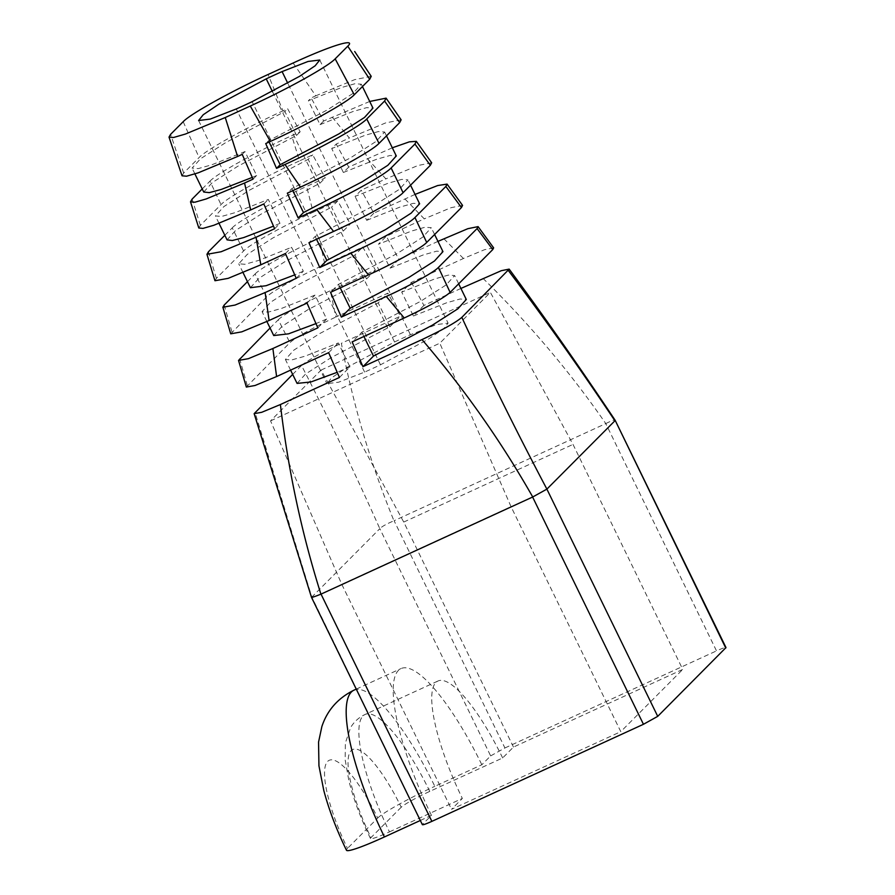 <?xml version="1.0" encoding="UTF-8"?>
<svg xmlns="http://www.w3.org/2000/svg" width="895" height="895" viewBox="0 0 895 895"><rect width="100%" height="100%" fill="white"/><g stroke="black" fill="none" stroke-linecap="round" stroke-linejoin="round"><path stroke-width="0.67" stroke-dasharray="4.47 3.36" d="M394.561 341.991A55.378 5.012 154 0 1 402.627 338.209A55.378 5.012 154 0 1 410.425 334.719L436.436 324.583L448.104 323.151L443.484 328.912L427.944 339.429L380.476 364.802A55.378 5.012 154 0 1 364.612 372.085L338.601 382.21L326.932 383.653L331.553 377.891L347.092 367.364L394.561 341.991L272.416 91.547M493.637 247.859L484.587 249.683L463.431 258.487L411.387 282.373L401.721 292.083L434.992 278.837L448.373 275.089L454.626 275.548L446.169 284.901L420.572 301.335L361.826 332.168L352.149 341.879M443.819 238.685L463.431 258.487M422.384 824.698L311.796 596.976L254.963 412.293M292.676 374.39L301.525 365.507C328.42 417.696 354.521 472.079 379.816 528.654C381.885 526.528 386.595 523.911 393.957 520.778C370.608 463.722 353.077 404.562 341.364 343.3L400.412 316.203L387.882 293.157L335.838 317.031L330.378 290.73L375.352 270.1L362.822 247.054L324.874 264.461L319.179 238.271L350.292 223.996L337.762 200.939L313.149 212.238L306.649 186.417L325.232 177.892L312.702 154.835L299.534 160.876L291.703 135.671L300.161 131.789L287.631 108.731L282.988 110.857L268.075 74.498M311.527 597.39L379.816 528.654L490.65 755.895L481.834 764.755L434.813 786.325A133.623 33.596 65.4 0 0 353.905 690.19M460.914 288.447L423.917 305.419L411.387 282.373M482.964 278.334C529.236 323.733 570.182 372.152 605.792 423.581L716.503 650.889C723.428 647.801 726.516 646.85 725.744 648.036M490.65 755.895L504.925 747.974L394.091 520.722L605.669 423.648M293.112 63.019L315.79 95.81L311.147 97.947L308.383 100.721L341.655 87.475L355.035 83.716L361.289 84.186L352.831 93.539L327.234 109.973L268.489 140.795L265.726 143.569M369.713 101.459L323.677 120.993L311.147 97.947M332.146 117.111L349.363 138.009L336.207 144.05L331.721 148.559L364.992 135.313L378.372 131.565L384.626 132.024L376.168 141.376L350.56 157.811L291.826 188.644L287.34 193.152M392.312 147.798L348.737 167.108L336.207 144.05M367.319 158.583L385.879 178.866L361.267 190.154L355.046 196.397L388.329 183.162L401.698 179.403L407.963 179.873L399.494 189.225L373.897 205.649L315.163 236.481L308.943 242.724M415.045 194.405L373.797 213.211L361.267 190.154M404.909 198.936L424.264 218.85L386.327 236.258L378.384 244.245L411.655 230.999L425.035 227.24L431.289 227.71L422.832 237.063L397.235 253.498L338.489 284.319L330.546 292.307M437.957 241.381L398.857 259.315L386.327 236.258M301.525 365.507C307.421 360.428 320.701 353.022 341.364 343.3M462.558 205.38L451.114 207.674L424.264 218.85M246.338 387.054L289.913 342.64C296.715 336.766 312.031 328.241 335.838 317.031M247.277 385.465L239.603 358.638M270.066 328.029L278.278 319.783L289.913 342.64M278.278 319.783C282.373 315.197 306.951 301.402 330.378 290.73M431.658 162.767L417.954 165.508L385.879 178.866M230.731 333.824L266.665 296.916C271.241 291.781 298.706 276.365 324.874 264.461M231.917 331.81L224.186 305.05M247.456 281.668L255.097 273.993L266.665 296.916M255.097 273.993C260.154 268.343 290.394 251.372 319.179 238.271M401.139 119.807L385.633 122.917L349.363 138.009M214.968 280.739L216.366 278.356L243.608 250.98C249.123 244.85 281.959 226.435 313.149 212.238M216.366 278.356L208.434 251.786M224.835 235.295L232.241 227.867L243.608 250.98M232.241 227.867C238.159 221.289 273.322 201.588 306.649 186.417M371.224 76.332L354.61 79.666L315.79 95.81M198.802 228.001L200.357 225.361L221.009 204.608C227.308 197.65 264.439 176.852 299.534 160.876M200.357 225.361L192.112 199.104M202.225 188.934L209.956 181.17L221.009 204.608M209.956 181.17C216.556 173.921 255.254 152.273 291.703 135.671M420.326 820.48L431.457 815.367L422.641 824.228M346.477 850.25A53.443 4.833 154 0 1 347.495 848.393A80.17 20.16 -114.6 0 1 327.604 761.444A80.17 20.16 -114.6 0 1 377.724 818.019L347.495 848.393M377.724 818.019A53.443 4.833 154 0 1 434.813 786.325M504.925 747.974L716.503 650.889M401.228 807.234L371 837.608A80.17 20.16 -114.6 0 1 351.12 750.659A80.17 20.16 -114.6 0 1 401.228 807.234A26.727 2.417 154 0 1 429.779 791.393L502.654 757.953L513.484 747.068L682.751 669.404L573.013 444.401L490.382 292.397L439.803 343.21L511.034 506.659L620.783 731.662L682.751 669.404M429.779 791.393A106.897 26.872 65.4 0 0 365.048 714.478A106.897 26.872 65.4 0 0 389.47 831.88A26.727 2.417 154 0 1 370.496 838.537A26.727 2.417 154 0 1 371 837.608M389.47 831.88L462.346 798.441L451.516 809.326L620.783 731.662M431.457 815.367A133.623 33.596 -114.6 0 1 400.915 668.621A133.623 33.596 -114.6 0 1 481.834 764.755M182.054 175.812L183.665 173.037L199.093 157.542C205.928 150.069 245.689 127.862 282.988 110.857M183.665 173.037L170.598 134.351M183.195 121.698L199.093 157.542M502.654 757.953A106.897 26.872 65.4 0 0 437.923 681.039A106.897 26.872 65.4 0 0 462.346 798.441M513.484 747.068L403.746 522.065L321.126 370.06L270.547 420.874L341.778 584.323L451.516 809.326M403.746 522.065L573.013 444.401M321.126 370.06L490.382 292.397M270.547 420.874L439.803 343.21M341.778 584.323L511.034 506.659M605.792 423.581C612.572 420.214 615.603 419.285 614.91 420.784M203.736 192.033L212.193 182.681L237.801 166.257L296.536 135.425L300.161 131.789M296.536 135.425L284.878 111.506L287.631 108.731M253.028 179.145L256.652 175.509L244.984 151.579L211.701 164.825L198.332 168.584L192.078 168.115L200.536 158.762L226.133 142.339L284.878 111.506M256.652 175.509L252.267 177.411M242.221 154.354L244.984 151.579M269.093 142.025L268.489 140.795M323.677 120.993L320.052 124.64L308.383 100.721M320.052 124.64L353.324 111.394L366.704 107.635L372.958 108.105M227.073 239.882L235.53 230.53L261.127 214.095L319.873 183.262L325.232 177.892M319.873 183.262L308.204 159.344L312.702 154.835M274.631 228.728L279.978 223.347L268.31 199.428L235.038 212.663L221.658 216.422L215.404 215.952L223.862 206.6L249.47 190.176L308.204 159.344M279.978 223.347L273.512 226.144M263.824 203.937L268.31 199.428M292.799 190.646L291.826 188.644M348.737 167.108L343.378 172.478L331.721 148.559M343.378 172.478L376.661 159.243L390.03 155.484L396.295 155.954M250.41 287.72L258.868 278.367L284.465 261.933L343.21 231.111L350.292 223.996M343.21 231.111L331.542 207.192L337.762 200.939M296.234 278.3L303.315 271.185L291.647 247.266L258.375 260.512L244.995 264.271L238.741 263.801L247.199 254.448L272.796 238.014L331.542 207.192M303.315 271.185L294.746 274.877M285.438 253.509L291.647 247.266M316.506 239.256L315.163 236.481M373.797 213.211L366.715 220.327L355.046 196.397M366.715 220.327L399.987 207.081L413.367 203.322L419.621 203.791M273.736 335.558L282.205 326.205L307.802 309.782L366.547 278.949L375.352 270.1M366.547 278.949L354.879 255.03L362.822 247.054M317.837 327.872L326.653 319.034L314.984 295.104L281.712 308.35L268.332 312.109L262.078 311.639L270.536 302.286L296.133 285.852L354.879 255.03M326.653 319.034L315.98 323.598M307.041 303.092L314.984 295.104M340.223 287.866L338.489 284.319M398.857 259.315L390.052 268.164L378.384 244.245M390.052 268.164L423.324 254.918L436.704 251.159L442.958 251.629M297.073 383.407L305.531 374.054L331.139 357.62L389.873 326.787L400.412 316.203M389.873 326.787L378.205 302.868L387.882 293.157M339.451 377.455L349.979 366.872L338.321 342.953L305.038 356.188L291.669 359.947L285.404 359.477L293.862 350.124L319.47 333.701L378.205 302.868M349.979 366.872L337.202 372.309M328.644 352.664L338.321 342.953M363.929 336.475L361.826 332.168M423.917 305.419L413.389 316.002L401.721 292.083M413.389 316.002L446.661 302.767L460.041 299.008L466.295 299.478M410.425 334.719L287.765 83.224M380.476 364.802L252.133 101.672M364.612 372.085L236.28 108.955M356.255 689.105L400.915 668.621M370.496 838.537C360.719 818.41 353.514 799.112 348.86 780.63L345.168 759.821L345.369 742.973L350.605 727.59C354.028 721.806 358.839 717.432 365.048 714.478L437.923 681.039M194.909 173.943L192.078 168.115M362.441 86.546L361.289 84.186M219.029 223.381L215.404 215.952M386.495 135.872L384.626 132.024M243.037 272.606L238.741 263.801M410.548 185.187L407.963 179.873M266.889 321.506L262.078 311.639M434.601 234.501L431.289 227.71M290.595 370.127L285.404 359.477M458.665 283.827L454.626 275.548M319.772 60.021L448.104 323.151M198.6 120.523L326.932 383.653"/><path stroke-width="1.34" d="M274.295 75.091A55.378 5.012 -26 0 0 266.229 78.861L218.76 104.234L203.21 114.761L198.6 120.523L210.269 119.08L236.28 108.955A55.378 5.012 -26 0 0 252.133 101.672L299.601 76.299L315.152 65.782L319.772 60.021L308.093 61.453L282.082 71.589A55.378 5.012 -26 0 0 274.295 75.091M458.665 283.827L466.295 299.478L457.837 308.831L432.229 325.254L373.495 356.087L362.956 366.67L352.149 341.879L404.204 317.993L386.316 296.458C409.586 285.874 434.299 272.024 438.427 267.415L450.129 292.397L492.753 249.571L477.091 228.561L478.098 226.625L467.85 228.684L437.957 241.381M438.427 267.415L477.091 228.561M404.204 317.993C427.955 306.828 443.271 298.292 450.129 292.397M492.753 249.571L493.637 247.859L478.087 226.625M362.441 86.546L372.958 108.105L364.5 117.458L338.903 133.892L280.157 164.714L276.533 168.361L265.726 143.569L270.368 141.444L250.287 106.035L225.249 117.525L237.578 156.491L242.221 154.354L253.028 179.145L244.559 183.027L250.667 209.967L263.824 203.937L274.631 228.728L256.048 237.253L260.825 264.808L285.438 253.509L296.234 278.3L265.121 292.575L269.093 320.5L307.041 303.092L317.837 327.872L272.874 348.513L276.6 376.549L328.644 352.664L339.451 377.455L280.403 404.54L261.709 412.304L254.158 413.658L292.676 374.39M362.956 366.67L422.004 339.574C442.589 329.897 455.868 322.491 461.842 317.367L509.165 269.115L501.334 270.682L460.914 288.447M237.578 156.491L198.231 172.824L186.552 176.203L182.054 175.812L169.01 137.114L170.598 134.351L183.195 121.698C190.221 114.079 230.697 91.536 268.075 74.498L293.112 63.019C331.116 45.466 356.803 37.668 347.763 46.193L335.166 58.846L354.275 94.758L369.702 79.263L347.763 46.193M276.533 168.361L285.002 164.479L300.496 187.111L287.34 193.152L298.136 217.933L316.718 209.408L333.555 231.436L308.943 242.724L319.75 267.515L350.851 253.24L368.494 274.899L330.546 292.307L341.353 317.087L386.316 296.458M280.403 404.54C288.123 469.819 301.615 533.028 320.913 594.168L532.738 496.982C501.189 441.459 464.27 389.001 422.004 339.574M311.796 596.976C310.833 597.916 313.865 596.976 320.913 594.168M350.851 253.24C379.435 240.24 409.854 223.191 414.944 217.519L426.702 242.444L461.451 207.539L445.855 186.462L447.075 184.101L437.655 185.556L415.045 194.405M414.944 217.519L445.855 186.462M368.494 274.899C394.471 263.074 422.104 247.591 426.702 242.444M461.451 207.539L462.558 205.38L447.075 184.101M272.874 348.513L248.43 358.66L238.551 360.428L270.066 328.029M276.6 376.549L255.053 385.499L246.338 387.054L238.54 360.428M316.718 209.408C349.811 194.349 385.174 174.57 391.126 167.958L403.086 192.682L430.338 165.306L414.933 144.039L416.332 141.343L409.339 141.857L392.312 147.798M391.126 167.958L414.933 144.039M333.555 231.436C364.522 217.34 397.559 198.847 403.086 192.682M430.338 165.306L431.658 162.767L416.332 141.343M265.121 292.575L235.061 305.061L222.877 307.242L224.186 305.05L247.456 281.668M269.093 320.5L241.784 331.844L230.731 333.824L222.877 307.242M285.002 164.479C321.215 147.988 360.114 126.262 366.749 118.968L379.021 143.379L399.673 122.626L384.593 101.045L386.092 98.148L369.713 101.459M366.749 118.968L384.593 101.045M300.496 187.111C335.356 171.236 372.7 150.36 379.021 143.379M399.673 122.626L401.139 119.807L386.092 98.148M256.048 237.253L221.143 251.741L206.946 254.314L208.434 251.786L224.835 235.295M260.825 264.808L228.203 278.345L214.968 280.739L206.946 254.314M270.368 141.444C307.444 124.55 347.405 102.265 354.275 94.758M250.287 106.035C287.675 88.997 328.141 66.465 335.166 58.846M369.702 79.263L371.224 76.332L354.688 51.496M244.559 183.027L206.208 198.947L194.864 202.225L190.512 201.822L192.112 199.104L202.225 188.934M250.667 209.967L213.838 225.272L202.964 228.393L198.802 228.001L190.512 201.822M509.165 269.115C544.943 317.557 580.262 367.934 615.122 420.236L725.99 647.566L657.724 716.358L643.449 724.29L532.614 497.038M321.036 594.123L431.871 821.364L643.449 724.29M431.871 821.364C424.946 824.452 421.869 825.414 422.641 824.228M384.436 836.948A53.443 4.833 154 0 1 346.477 850.25C336.565 829.889 329.002 809.964 323.789 790.475L318.944 765.851L318.553 742.123L321.864 726.572C327.212 710.317 337.896 698.189 353.905 690.19A133.623 33.596 65.4 0 0 384.436 836.948L420.326 820.48M461.842 317.367C488.446 374.893 516.795 432.14 546.89 489.117L614.91 420.784C580.049 368.595 544.54 318.531 508.405 270.581M169.01 137.114L173.585 137.483L185.399 134.06L225.249 117.525M657.724 716.358L546.89 489.117L532.738 496.982M615.134 420.258L725.744 648.036M252.267 177.411L221.311 189.427L209.307 192.626L203.736 192.033L194.909 173.943M280.157 164.714L269.093 142.025M273.512 226.144L243.697 237.578L232.331 240.509L227.073 239.882L219.029 223.381M386.495 135.872L396.295 155.954L387.837 165.306L362.229 181.73L303.494 212.562L298.136 217.933M303.494 212.562L292.799 190.646M294.746 274.877L266.106 285.718L250.41 287.72L243.037 272.606M410.548 185.187L419.621 203.791L411.163 213.144L385.566 229.579L326.82 260.4L319.75 267.515M326.82 260.4L316.506 239.256M315.98 323.598L288.537 333.835L273.736 335.558L266.889 321.506M434.601 234.501L442.958 251.629L434.5 260.982L408.903 277.416L350.158 308.238L341.353 317.087M350.158 308.238L340.223 287.866M337.202 372.309L310.99 381.941L297.073 383.407L290.595 370.127M373.495 356.087L363.929 336.475M272.416 91.547L266.229 78.861M287.765 83.224L282.082 71.589M254.146 413.658L311.516 597.401L422.384 824.698M353.905 690.19L356.255 689.105"/></g></svg>
